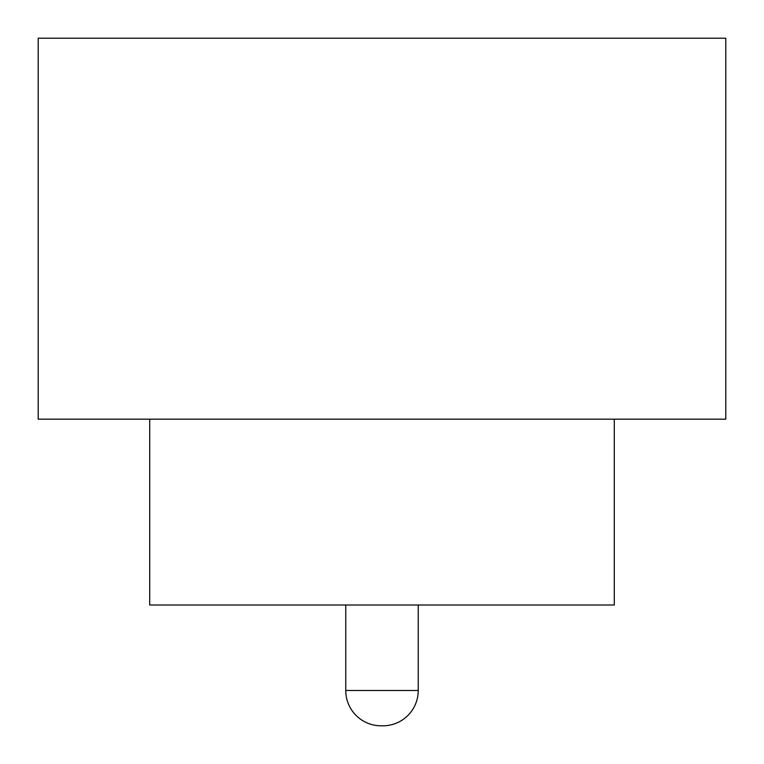 <?xml version="1.0" encoding="UTF-8"?>
<svg xmlns="http://www.w3.org/2000/svg" width="764" height="764" viewBox="0 0 764 764"><rect width="100%" height="100%" fill="white"/><g stroke="black" fill="none" stroke-linecap="round" stroke-linejoin="round"><path stroke-width="1.15" d="M345.758 605.002L345.758 690.494L418.242 690.494L418.242 605.002M345.758 690.494A35.306 35.306 0 0 0 381.074 725.8L382.926 725.8A35.306 35.306 0 0 0 418.242 690.494M149.706 419.169L149.706 605.002L614.294 605.002L614.294 419.169M725.8 419.169L38.2 419.169L38.2 38.2L725.8 38.2L725.8 419.169"/></g></svg>
